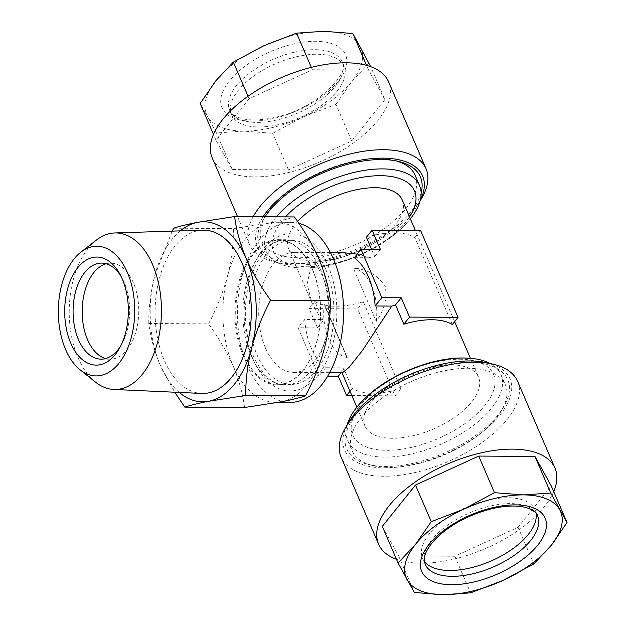 <?xml version="1.0" encoding="UTF-8"?>
<svg xmlns="http://www.w3.org/2000/svg" width="626" height="626" viewBox="0 0 626 626"><rect width="100%" height="100%" fill="white"/><g stroke="black" fill="none" stroke-linecap="round" stroke-linejoin="round"><path stroke-width="0.47" stroke-dasharray="3.13 2.35" d="M417.777 463.741A83.43 40.244 156.7 0 0 501.457 410.593A83.43 40.244 156.7 0 0 505.354 384.787A83.43 40.244 156.7 0 0 468.498 368.245A83.43 40.244 156.7 0 0 439.679 371.844A83.43 40.244 156.7 0 0 352.102 450.79A83.43 40.244 156.7 0 0 373.526 465.689A83.43 40.244 156.7 0 0 388.949 467.34A83.43 40.244 156.7 0 0 417.777 463.741M415.766 462.669A87.632 42.271 156.7 0 0 503.664 406.853A87.632 42.271 156.7 0 0 438.771 366.147A87.632 42.271 156.7 0 0 353.667 417.659A87.632 42.271 156.7 0 0 369.293 464.719A87.632 42.271 156.7 0 0 415.766 462.669M553.705 491.606A96.036 46.324 -23.3 0 1 454.179 559.049A96.036 46.324 -23.3 0 1 396.485 559.315M517.553 381.25A96.036 46.324 -23.3 0 1 416.744 472.129A96.036 46.324 -23.3 0 1 341.147 457.23M486.84 362.72A90.034 43.429 -23.3 0 1 502.889 411.079A90.034 43.429 -23.3 0 1 415.453 463.991A90.034 43.429 -23.3 0 1 348.784 422.174M424.365 561.365A61.223 29.532 -23.3 0 1 422.597 558.337A61.223 29.532 -23.3 0 1 486.864 500.401A61.223 29.532 -23.3 0 1 535.058 509.9A61.223 29.532 -23.3 0 1 536.044 513.273M369.121 63.015L351.655 81.654A84.033 40.533 156.7 0 0 360.099 46.238A84.033 40.533 156.7 0 0 323.83 31.3A84.033 40.533 156.7 0 0 264.094 45.596A84.033 40.533 156.7 0 0 215.876 80.754A84.033 40.533 156.7 0 0 207.441 116.17A84.033 40.533 156.7 0 0 243.71 131.108A84.033 40.533 156.7 0 0 272.74 127.485A84.033 40.533 156.7 0 0 303.446 116.812L272.701 133.322L243.71 131.108L216.463 132.947L200.163 103.454M212.198 157.822A96.036 46.324 156.7 0 0 287.803 172.729A96.036 46.324 156.7 0 0 388.613 81.849M253.194 216.674A96.036 46.324 156.7 0 0 249.633 244.75A96.036 46.324 156.7 0 0 274.305 261.895A96.036 46.324 156.7 0 0 325.238 259.649A96.036 46.324 156.7 0 0 421.556 198.481M263.069 216.745A90.034 43.429 156.7 0 0 280.354 263.28A90.034 43.429 156.7 0 0 328.102 261.175A90.034 43.429 156.7 0 0 418.403 203.826A90.034 43.429 156.7 0 0 420.218 200.508M295.855 56.896A61.223 29.532 156.7 0 0 231.589 114.832A61.223 29.532 156.7 0 0 279.783 124.331A61.223 29.532 156.7 0 0 344.05 66.395A61.223 29.532 156.7 0 0 295.855 56.896M395.718 160.819A83.43 40.244 156.7 0 0 393.668 160.311A83.43 40.244 156.7 0 0 378.237 158.66A83.43 40.244 156.7 0 0 349.418 162.259A83.43 40.244 156.7 0 0 265.737 215.407A83.43 40.244 156.7 0 0 261.84 241.213A83.43 40.244 156.7 0 0 298.688 257.755A83.43 40.244 156.7 0 0 327.515 254.156A83.43 40.244 156.7 0 0 415.093 175.21M421.126 192.878A87.632 42.271 -23.3 0 1 328.415 259.853A87.632 42.271 -23.3 0 1 263.53 219.147A87.632 42.271 -23.3 0 1 265.017 216.752M312.499 269.524A72.029 42.443 90.4 0 1 307.139 364.559A72.029 42.443 90.4 0 1 276.622 384.294A72.029 42.443 90.4 0 1 243.827 355.075A72.029 42.443 90.4 0 1 240.212 280.518A72.029 42.443 90.4 0 1 277.584 240.29A72.029 42.443 90.4 0 1 307.835 260.424A72.029 42.443 90.4 0 1 312.499 269.524M325.833 269.61A72.029 42.443 90.4 0 1 329.213 344.973A72.029 42.443 90.4 0 1 291.02 384.411A72.029 42.443 90.4 0 1 257.161 355.161A72.029 42.443 90.4 0 1 253.78 279.806A72.029 42.443 90.4 0 1 291.974 240.361A72.029 42.443 90.4 0 1 325.833 269.61M276.426 216.831A83.43 40.244 156.7 0 0 266.246 251.449A83.43 40.244 156.7 0 0 296.896 267.725A83.43 40.244 156.7 0 0 303.101 267.991A83.43 40.244 156.7 0 0 410.273 218.897A83.43 40.244 156.7 0 0 410.343 218.81M265.487 348.048A60.026 35.369 -89.6 0 0 293.696 372.423A60.026 35.369 -89.6 0 0 325.528 339.558A60.026 35.369 -89.6 0 0 322.711 276.762A60.026 35.369 -89.6 0 0 294.494 252.38A60.026 35.369 -89.6 0 0 262.67 285.253A60.026 35.369 -89.6 0 0 265.487 348.048M402.236 199.976A61.825 29.821 -23.3 0 1 379.207 239.586A61.825 29.821 -23.3 0 1 315.981 261.144A61.825 29.821 -23.3 0 1 288.672 248.882A61.825 29.821 -23.3 0 1 297.64 221.588M451.213 364.856A61.825 29.821 -23.3 0 1 478.522 377.118A61.825 29.821 -23.3 0 1 455.493 416.72A61.825 29.821 -23.3 0 1 392.267 438.286A61.825 29.821 -23.3 0 1 364.958 426.024A61.825 29.821 -23.3 0 1 387.979 386.414A61.825 29.821 -23.3 0 1 451.213 364.856M342.172 367.838A61.825 29.821 -23.3 0 0 343.979 369.082L352.297 388.402A61.825 29.821 -23.3 0 0 372.838 393.175A61.825 29.821 -23.3 0 0 400.789 388.723L363.354 301.795A61.825 29.821 156.7 0 1 335.403 306.255A61.825 29.821 156.7 0 1 314.862 301.474L323.18 320.794A61.825 29.821 156.7 0 1 321.381 319.542L304.776 319.432A60.026 35.369 -89.6 0 0 311.341 348.353A60.026 35.369 -89.6 0 0 325.575 367.728L342.172 367.838L341.812 372.274L342.492 372.752M452.324 324.526L414.889 237.598A61.825 29.821 156.7 0 0 394.349 232.825A61.825 29.821 156.7 0 0 366.398 237.277M347.094 425.038A83.43 40.244 156.7 0 0 347.688 440.555A83.43 40.244 156.7 0 0 384.544 457.105A83.43 40.244 156.7 0 0 469.868 428.004A83.43 40.244 156.7 0 0 500.941 374.551A83.43 40.244 156.7 0 0 490.08 363.463M243.029 355.427A72.624 42.803 -89.6 0 0 277.161 384.92A72.624 42.803 -89.6 0 0 306.873 364.997A72.624 42.803 -89.6 0 0 312.272 269.164A72.624 42.803 -89.6 0 0 307.569 259.993A72.624 42.803 -89.6 0 0 278.132 239.672A72.624 42.803 -89.6 0 0 239.617 279.439A72.624 42.803 -89.6 0 0 243.029 355.427M120.646 346.037A48.022 28.295 -89.6 0 0 121.796 344.104A48.022 28.295 -89.6 0 0 124.261 282.608A48.022 28.295 -89.6 0 0 122.234 278.413A48.022 28.295 -89.6 0 0 121.108 276.465M106.232 263.757A48.022 28.295 90.4 0 1 110.779 263.163A48.022 28.295 90.4 0 1 133.346 282.67A48.022 28.295 90.4 0 1 135.599 332.907A48.022 28.295 90.4 0 1 110.137 359.199A48.022 28.295 90.4 0 1 105.598 358.549M298.868 223.372A90.034 53.061 -89.6 0 0 291.09 222.347A90.034 53.061 -89.6 0 0 243.35 271.653A90.034 53.061 -89.6 0 0 247.567 365.85A90.034 53.061 -89.6 0 0 289.893 402.416M244.539 407.534C242.849 394.02 239.007 380.092 233.021 365.756A90.034 53.061 -89.6 0 0 275.346 402.315A90.034 53.061 -89.6 0 0 281.497 401.751A90.034 53.061 -89.6 0 0 324.417 348.283A90.034 53.061 -89.6 0 0 318.861 258.812A90.034 53.061 -89.6 0 0 276.543 222.253A90.034 53.061 -89.6 0 0 270.385 222.817C280.597 220.829 288.586 218.873 294.353 216.948M96.388 240.094A78.273 46.128 -89.6 0 0 78.023 357.696A78.273 46.128 -89.6 0 0 95.442 382.079M202.652 230.149A81.67 48.132 -89.6 0 0 160.193 275.69A81.67 48.132 -89.6 0 0 164.27 360.302A81.67 48.132 -89.6 0 0 201.564 393.441M180.319 230.861A90.034 53.061 -89.6 0 0 154.732 275.8A90.034 53.061 -89.6 0 0 160.287 365.271L174.693 392.22M172.189 231.127L154.732 275.8C150.655 292.052 148.675 307.945 148.769 323.493C150.506 337.179 154.348 351.108 160.287 365.271A90.034 53.061 -89.6 0 0 179.239 392.424M173.684 228.2L233.428 228.6L270.385 222.817A90.034 53.061 -89.6 0 0 227.465 276.285C231.542 260.04 233.521 244.148 233.428 228.6M148.769 323.493L208.513 323.885C216.745 308.36 223.059 292.491 227.465 276.285A90.034 53.061 -89.6 0 0 233.021 365.756C226.761 351.585 218.591 337.633 208.513 323.885M321.381 319.542L311.818 302.632L307.108 284.016L310.926 267.145L324.198 256.073L343.291 252.708M357.203 254.125L370.936 257.802A61.825 29.821 156.7 0 1 374.716 256.597L371.633 249.422M354.332 257.693L370.936 257.802M420.602 230.485L414.889 237.598M380.428 249.484L374.716 256.597M314.862 301.474L309.158 308.587L317.476 327.907L298.078 327.774L318.877 376.062L327.688 376.124M363.354 301.795L357.649 308.908L309.158 308.587M323.18 320.794L317.476 327.907M352.297 388.402L349.989 391.273M343.979 369.082L341.045 372.744M400.789 388.723L395.084 395.835L357.649 308.908M351.835 395.546L395.084 395.835M304.776 319.432L298.078 327.774M325.575 367.728L318.877 376.062M384.888 99.62L351.702 140.96L288.469 169.928L232.223 169.552L215.923 140.06L249.109 98.712L312.343 69.744L368.589 70.12L384.888 99.62L370.702 66.685M351.702 140.96L335.935 104.354L303.446 116.812A84.033 40.533 156.7 0 0 351.655 81.654L335.935 104.354M288.469 169.928L272.701 133.322M368.589 70.12L366.531 65.354M312.343 69.744L311.318 67.365M249.109 98.712L248.045 96.24M215.923 140.06L213.489 134.394M232.223 169.552L216.463 132.947M382.306 526.38L398.605 555.88L454.844 556.256L518.078 527.288L551.263 485.94M398.605 555.88L414.373 592.486M454.844 556.256L470.611 592.861M518.078 527.288L533.845 563.893M324.237 304.181A45.017 26.527 -89.6 0 0 347.219 357.54L324.237 304.181L347.219 357.54M376.242 321.381A45.017 26.527 -89.6 0 0 353.26 268.022C367.102 269.141 377.752 275.182 385.193 286.152C387.463 297.827 384.474 309.565 376.242 321.381L353.26 268.022M535.058 509.9L537.57 515.754A61.223 29.532 156.7 0 0 489.375 506.246A61.223 29.532 156.7 0 0 425.109 564.183L422.597 558.337M274.947 118.228A67.225 32.427 156.7 0 0 346.209 66.262A67.225 32.427 156.7 0 0 292.592 44.18A67.225 32.427 156.7 0 0 221.33 96.146A67.225 32.427 156.7 0 0 274.947 118.228M293.884 52.318A61.223 29.532 -23.3 0 1 342.078 61.817A61.223 29.532 -23.3 0 1 277.811 119.754A61.223 29.532 -23.3 0 1 229.617 110.246A61.223 29.532 -23.3 0 1 293.884 52.318M312.577 269.524A72.029 42.443 90.4 0 1 315.958 344.879A72.029 42.443 90.4 0 1 277.764 384.325A72.029 42.443 90.4 0 1 243.905 355.075A72.029 42.443 90.4 0 1 240.533 279.72A72.029 42.443 90.4 0 1 278.726 240.274A72.029 42.443 90.4 0 1 312.577 269.524M285.495 216.893A76.685 36.989 156.7 0 0 307.515 266.77A76.685 36.989 156.7 0 0 409.514 216.878M459.68 359.23A76.685 36.989 -23.3 0 1 485.072 405.186A76.685 36.989 -23.3 0 1 386.563 450.313A76.685 36.989 -23.3 0 1 361.163 404.365A76.685 36.989 -23.3 0 1 459.68 359.23M253.006 359.074A78.633 46.34 -89.6 0 0 317.734 375.639A78.633 46.34 -89.6 0 0 327.977 265.682A78.633 46.34 -89.6 0 0 263.249 249.117A78.633 46.34 -89.6 0 0 253.006 359.074M320.262 269.219A72.624 42.803 90.4 0 1 323.673 345.2A72.624 42.803 90.4 0 1 285.159 384.974A72.624 42.803 90.4 0 1 251.018 355.482A72.624 42.803 90.4 0 1 247.614 279.493A72.624 42.803 90.4 0 1 286.121 239.719A72.624 42.803 90.4 0 1 320.262 269.219M501.457 410.593L503.664 406.853M231.589 114.832L229.617 110.246C230.673 113.322 234.069 115.904 239.813 117.985C248.765 120.841 260.706 120.583 275.628 117.219C315.966 109.386 351.389 72.178 342.078 61.817L344.05 66.395M418.403 203.826L420.093 200.962M265.737 215.407L263.53 219.147M291.02 384.411L276.622 384.294M410.273 218.897C388.511 246.566 340.223 268.562 303.587 268.014L296.896 267.725M329.636 372.666L293.696 372.423M478.522 377.118L470.408 358.283M454.632 321.647L415.359 230.454M364.958 426.024L356.843 407.19M342.015 372.744L341.812 372.274M500.941 374.551L505.354 384.787M307.139 364.559L306.873 364.997M278.132 239.672L286.121 239.719C269.9 240.11 257.403 254.97 248.639 284.306C242.958 310.136 244.633 334.261 253.671 356.671C262.677 375.537 273.171 384.974 285.159 384.974L277.161 384.92M122.234 278.413L119.989 274.29M110.779 263.163L101.694 263.108M278.359 402.338L275.346 402.315M291.09 222.347L276.543 222.253M110.137 359.199L101.052 359.136M121.796 344.104L119.496 348.197M307.835 260.424L307.569 259.993M261.84 241.213L266.246 251.449M347.688 440.555L352.102 450.79M311.818 302.632L288.672 248.882M330.434 252.622L294.494 252.38M277.584 240.29L291.974 240.361M393.668 160.311L397.901 161.281M280.354 263.28L274.305 261.895M237.504 216.573L249.633 244.75M373.526 465.689L369.293 464.719M346.499 356.546L326.467 310.034"/><path stroke-width="0.94" d="M503.101 580.404A84.033 40.533 -23.3 0 1 472.395 591.077A84.033 40.533 -23.3 0 1 443.365 594.7L470.611 592.861L503.101 580.404L533.845 563.893L551.31 545.246L567.031 522.546L550.731 493.053L523.485 494.892L494.485 492.678L463.741 509.188L431.251 521.646L415.531 544.346L398.066 562.985L414.373 592.486L443.365 594.7A84.033 40.533 -23.3 0 1 407.088 579.762A84.033 40.533 -23.3 0 1 415.531 544.346A84.033 40.533 -23.3 0 1 463.741 509.188A84.033 40.533 -23.3 0 1 523.485 494.892A84.033 40.533 -23.3 0 1 559.754 509.83A84.033 40.533 -23.3 0 1 551.31 545.246A84.033 40.533 -23.3 0 1 503.101 580.404M396.485 559.315A96.036 46.324 -23.3 0 1 378.581 544.15A96.036 46.324 -23.3 0 1 479.391 453.271A96.036 46.324 -23.3 0 1 554.988 468.178A96.036 46.324 -23.3 0 1 553.705 491.606M378.581 544.15L341.147 457.23A96.036 46.324 -23.3 0 1 345.63 427.519A96.036 46.324 -23.3 0 1 441.956 366.351A96.036 46.324 -23.3 0 1 492.889 364.105A96.036 46.324 -23.3 0 1 517.553 381.25L554.988 468.178M345.63 427.519L348.784 422.174A90.034 43.429 -23.3 0 1 439.084 364.825A90.034 43.429 -23.3 0 1 486.84 362.72L492.889 364.105M536.044 513.273A61.223 29.532 -23.3 0 1 470.791 567.837A61.223 29.532 -23.3 0 1 424.365 561.365M420.093 200.962L421.556 198.481A96.036 46.324 156.7 0 0 426.048 168.77L388.613 81.849A96.036 46.324 156.7 0 0 313.016 66.951A96.036 46.324 156.7 0 0 212.198 157.822L237.504 216.573M426.048 168.77A96.036 46.324 156.7 0 0 350.45 153.871A96.036 46.324 156.7 0 0 253.194 216.674M420.218 200.508A90.034 43.429 156.7 0 0 351.742 162.009A90.034 43.429 156.7 0 0 263.069 216.745M265.017 216.752A87.632 42.271 -23.3 0 1 351.421 163.331A87.632 42.271 -23.3 0 1 397.901 161.281A87.632 42.271 -23.3 0 1 421.126 192.878M410.343 218.81A83.43 40.244 156.7 0 0 419.498 185.445A83.43 40.244 156.7 0 0 382.65 168.895A83.43 40.244 156.7 0 0 276.426 216.831M297.64 221.588A61.825 29.821 -23.3 0 1 374.927 187.714A61.825 29.821 -23.3 0 1 402.236 199.976L415.359 230.454M329.636 372.666L342.492 372.752L349.034 367.368L362.243 350.787L391.735 306.098L375.13 305.989A60.026 35.369 -89.6 0 0 368.565 277.068A60.026 35.369 -89.6 0 0 354.332 257.693L361.03 249.351L381.829 297.647L401.227 297.773L409.545 317.092L458.036 317.413L420.602 230.485L372.11 230.165L380.428 249.484L361.03 249.351M391.735 306.098A61.825 29.821 -23.3 0 1 395.515 304.885L403.833 324.205A61.825 29.821 -23.3 0 1 431.783 319.745A61.825 29.821 -23.3 0 1 452.324 324.526L458.036 317.413M490.08 363.463A83.43 40.244 156.7 0 0 470.298 358.275A83.43 40.244 156.7 0 0 464.093 358.009A83.43 40.244 156.7 0 0 356.922 407.103A83.43 40.244 156.7 0 0 347.094 425.038M419.498 185.445L415.093 175.21A83.43 40.244 156.7 0 0 395.718 160.819M122.273 279.008A54.024 31.832 -89.6 0 0 119.989 274.29A54.024 31.832 -89.6 0 0 76.372 269.516A54.024 31.832 -89.6 0 0 70.769 343.173A54.024 31.832 -89.6 0 0 119.496 348.197A54.024 31.832 -89.6 0 0 122.273 279.008M121.108 276.465A48.022 28.295 -89.6 0 0 101.694 263.108A48.022 28.295 -89.6 0 0 76.231 289.4A48.022 28.295 -89.6 0 0 78.485 339.636A48.022 28.295 -89.6 0 0 101.052 359.136A48.022 28.295 -89.6 0 0 120.646 346.037M105.598 358.549A48.022 28.295 90.4 0 1 87.57 339.699A48.022 28.295 90.4 0 1 106.232 263.757M278.359 402.338L289.893 402.416A90.034 53.061 -89.6 0 0 337.633 353.111A90.034 53.061 -89.6 0 0 333.415 258.914A90.034 53.061 -89.6 0 0 298.868 223.372M65.62 349.59A64.822 38.202 -89.6 0 0 80.042 369.778A64.822 38.202 -89.6 0 0 125.889 352.195A64.822 38.202 -89.6 0 0 127.43 272.592A64.822 38.202 -89.6 0 0 80.824 252.192A64.822 38.202 -89.6 0 0 65.62 349.59M80.042 369.778L95.442 382.079A78.273 46.128 -89.6 0 0 113.768 389.458A78.273 46.128 -89.6 0 0 156.077 347.414A78.273 46.128 -89.6 0 0 152.65 264.735A78.273 46.128 -89.6 0 0 114.808 232.958A78.273 46.128 -89.6 0 0 96.388 240.094L80.824 252.192M113.768 389.458L201.564 393.441A81.67 48.132 -89.6 0 0 245.713 349.574A81.67 48.132 -89.6 0 0 242.137 263.303A81.67 48.132 -89.6 0 0 202.652 230.149L114.808 232.958M174.693 392.22L184.795 407.135C190.578 405.202 198.567 403.246 208.763 401.266A90.034 53.061 -89.6 0 0 251.683 347.798A90.034 53.061 -89.6 0 0 246.128 258.335A90.034 53.061 -89.6 0 0 197.652 222.332A90.034 53.061 -89.6 0 0 180.319 230.861M179.239 392.424A90.034 53.061 -89.6 0 0 208.763 401.266L245.721 395.483C245.627 379.904 247.614 364.003 251.683 347.798C256.104 331.553 262.419 315.684 270.635 300.198C260.666 286.63 252.497 272.678 246.128 258.335C240.188 244.163 236.346 230.243 234.609 216.557L197.652 222.332C187.44 224.319 179.451 226.276 173.684 228.2L172.189 231.127M245.721 395.483L305.472 395.882C299.682 397.815 291.693 399.771 281.497 401.751L244.539 407.534L184.795 407.135M270.635 300.198L330.379 300.59C330.473 316.177 328.486 332.07 324.417 348.283C319.996 364.528 313.681 380.389 305.472 395.882M234.609 216.557L294.353 216.948C304.432 230.697 312.601 244.649 318.861 258.812C324.847 273.155 328.689 287.084 330.379 300.59M330.434 252.622L343.291 252.708L357.203 254.125M372.11 230.165L366.398 237.277L371.633 249.422M409.545 317.092L403.833 324.205M401.227 297.773L395.515 304.885M381.829 297.647L375.13 305.989M349.989 391.273L346.593 395.515L351.835 395.546M341.045 372.744L338.275 376.195L346.593 395.515M327.688 376.124L338.275 376.195M370.702 66.685L352.821 33.514L366.531 65.354M311.318 67.365L296.583 33.139L323.83 31.3L352.821 33.514M248.045 96.24L233.349 62.107L264.094 45.596L296.583 33.139M213.489 134.394L200.163 103.454L215.876 80.754L233.349 62.107M567.031 522.546L551.263 485.94L534.964 456.448L478.726 456.072L415.492 485.04L382.306 526.38L398.066 562.985M415.492 485.04L431.251 521.646M478.726 456.072L494.485 492.678M534.964 456.448L550.731 493.053M474.602 581.82A67.225 32.427 -23.3 0 1 420.985 559.738A67.225 32.427 -23.3 0 1 492.247 507.772A67.225 32.427 -23.3 0 1 545.864 529.854A67.225 32.427 -23.3 0 1 474.602 581.82M425.109 564.183A61.223 29.532 156.7 0 0 473.303 573.682A61.223 29.532 156.7 0 0 537.57 515.754C536.513 512.678 533.117 510.096 527.382 508.015C518.422 505.159 506.489 505.417 491.567 508.781C468.326 514.854 449.531 525.065 435.18 539.409C426.29 549.112 424.929 554.879 424.553 557.187L425.109 564.183M409.514 216.878A76.685 36.989 156.7 0 0 380.631 175.687A76.685 36.989 156.7 0 0 285.495 216.893M470.408 358.283L454.632 321.647M356.843 407.19L342.015 372.744M356.922 407.103C378.683 379.442 426.963 357.438 463.6 357.986L470.298 358.275"/></g></svg>
